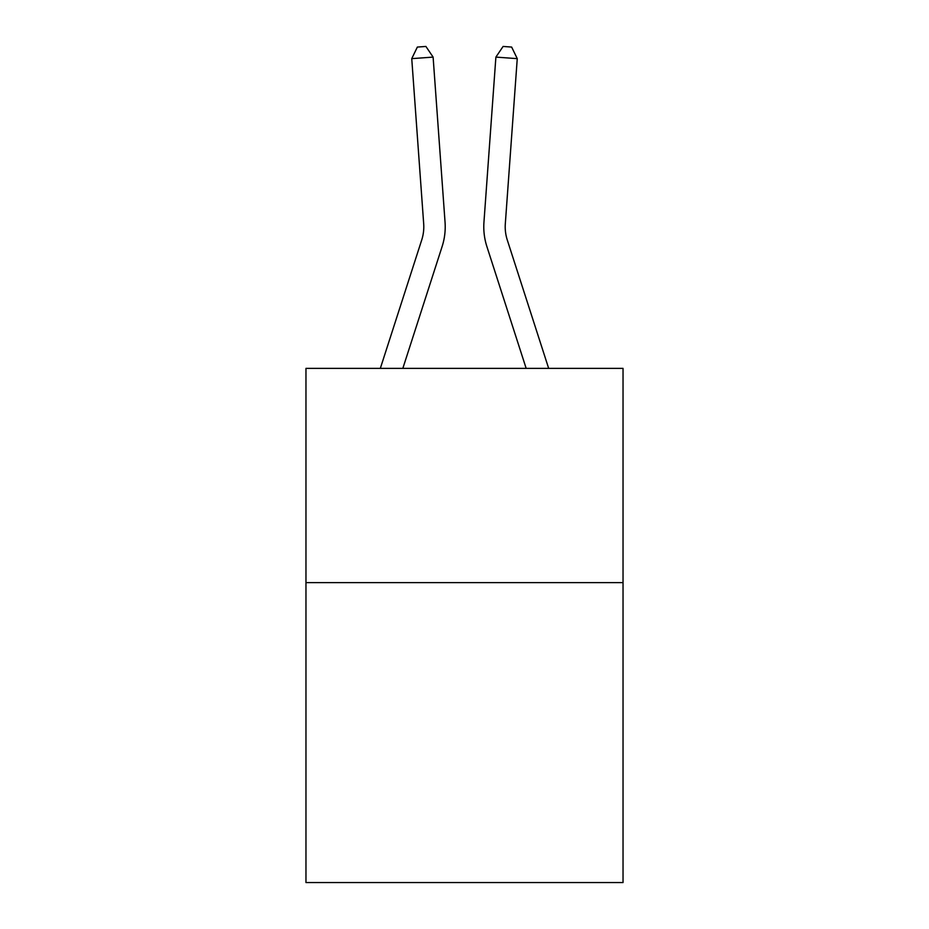 <?xml version="1.0" encoding="UTF-8"?>
<svg xmlns="http://www.w3.org/2000/svg" width="929" height="929" viewBox="0 0 929 929"><rect width="100%" height="100%" fill="white"/><g stroke="black" fill="none" stroke-linecap="round" stroke-linejoin="round"><path stroke-width="1.39" d="M623.034 582.611L623.034 882.55L305.966 882.55L305.966 368.372L623.034 368.372L623.034 582.611L305.966 582.611M445.049 222.17L433.111 57.099L445.049 222.17A64.275 64.275 0 0 1 442.123 246.522L402.838 368.372M380.333 368.372L421.731 239.949A42.85 42.85 0 0 0 423.682 223.715L411.744 58.643L417.353 47.065L425.9 46.45L433.111 57.099L411.744 58.643M548.667 368.372L507.269 239.949A42.85 42.85 0 0 1 505.318 223.715L517.256 58.643L495.889 57.099L483.951 222.17A64.275 64.275 0 0 0 486.877 246.522L526.162 368.372M421.731 239.949A42.85 42.85 0 0 0 423.682 223.715A42.85 42.85 0 0 1 421.731 239.949A42.85 42.85 0 0 0 423.682 223.715A42.85 42.85 0 0 1 421.731 239.949A42.85 42.85 0 0 0 423.682 223.715M507.269 239.949A42.85 42.85 0 0 1 505.318 223.715A42.85 42.85 0 0 0 507.269 239.949A42.85 42.85 0 0 1 505.318 223.715A42.85 42.85 0 0 0 507.269 239.949A42.85 42.85 0 0 1 505.318 223.715M517.256 58.643L511.647 47.065L503.1 46.45L495.889 57.099L483.951 222.17"/></g></svg>
